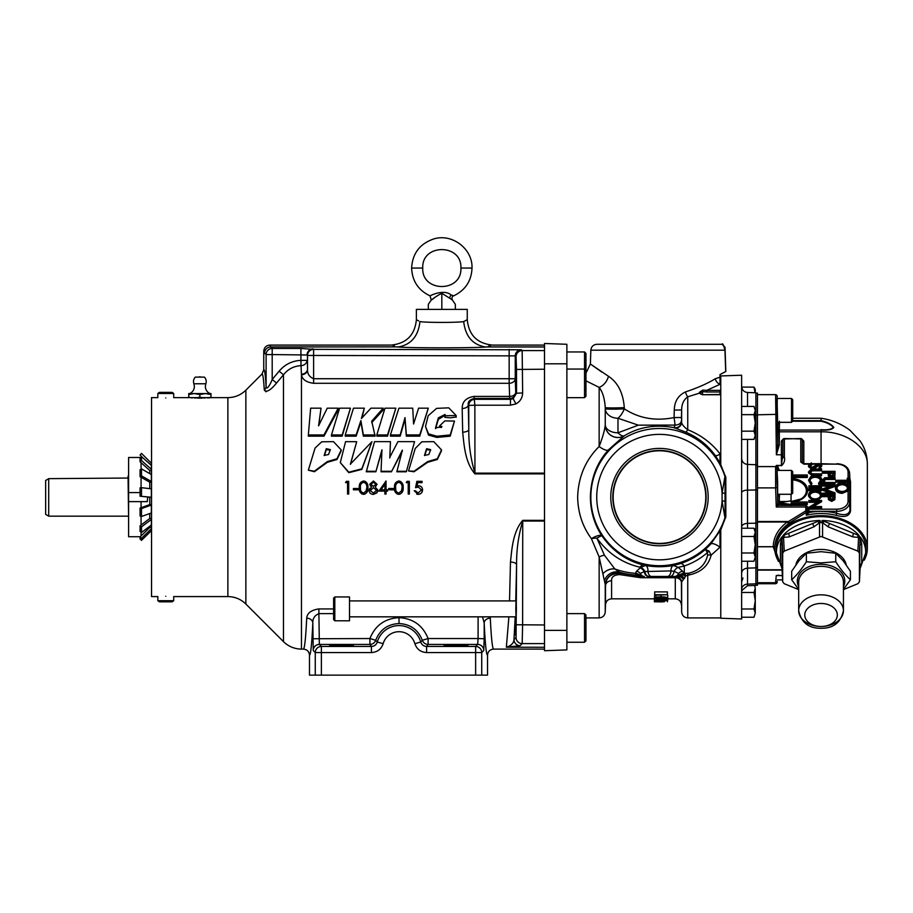 <?xml version="1.0" encoding="UTF-8"?>
<svg xmlns="http://www.w3.org/2000/svg" width="913" height="913" viewBox="0 0 913 913"><rect width="100%" height="100%" fill="white"/><g stroke="black" fill="none" stroke-linecap="round" stroke-linejoin="round"><path stroke-width="1.37" d="M544.502 473.87L474.943 473.87C465.116 462.423 464.101 445.555 462.686 432.146L462.183 408.499C462.138 401.731 466.087 397.703 474.03 396.425L509.625 396.425L509.157 383.289L313.604 383.289C306.323 382.319 302.271 379.5 301.461 374.832L301.028 365.645C293.849 366.067 287.994 369.114 283.475 374.809L276.525 383.038C270.499 390.376 266.425 392.727 264.314 390.079C263.583 378.678 262.796 373.349 261.963 374.079L263.754 369.754C264.587 369.092 265.375 374.638 266.105 386.393A6.106 5.307 -3.5 0 1 264.314 390.079L263.811 383.175M265.66 391.677L266.368 391.62M508.895 616.834L506.361 647.191C511.154 645.742 513.699 643.209 513.985 639.591A6.106 6.094 45 0 0 520.09 645.696L506.361 647.191L544.502 647.26M509.522 600.914L510.481 562.054C511.862 548.781 512.946 531.697 522.738 520.342L544.502 520.342M487.531 655.203C486.298 654.826 485.18 644.099 484.198 623.008A6.106 4.862 -2.6 0 1 490.292 618.147L490.098 616.834L490.292 618.147C491.285 638.461 492.404 648.778 493.636 649.097C489.927 649.463 487.884 651.494 487.531 655.203L487.531 675.141L309.484 675.141L309.484 655.203C309.119 651.494 307.088 649.463 303.378 649.097C304.611 648.778 305.718 638.461 306.711 618.147C307.133 613.125 311.207 610.044 318.899 608.925L333.622 608.925M389.828 458.006L390.444 441.652L374.524 441.652L366.296 471.781L375.848 471.781L381.954 450.748M375.848 471.781L381.954 449.812L381.041 471.781L391.426 471.781L402.382 450.12L396.858 471.781L406.331 471.781L414.548 441.641L397.931 441.641L389.828 457.219L390.444 441.652M391.426 471.781L402.382 451.045M390.41 434.953L390.41 436.174L400.168 436.174L405.007 419.181L406.342 436.163L419.74 436.163L428.3 408.168L418.588 408.168L413.578 424.009L412.744 408.168L398.901 408.168L390.41 434.953L400.168 434.953L405.007 417.618L406.342 434.942L419.74 434.942L428.3 408.168M376.818 434.953L376.818 436.174L387.523 436.174L395.82 408.168L384.978 408.168L376.818 434.953L387.523 434.953L395.82 408.168M331.465 434.953L331.465 436.174L342.158 436.174L350.455 408.168L339.613 408.168L331.465 434.953L342.158 434.953L350.455 408.168M345.262 434.953L345.262 436.174L356.138 436.174L360.886 422.091L363.363 436.174L375.106 436.174L371.728 421.19L383.186 408.168L370.975 408.168L361.377 418.519L364.321 408.168L353.479 408.168L345.262 434.953L356.138 434.953L360.886 420.585L363.363 434.953L375.106 434.953M362.016 417.812L364.321 408.168M371.728 422.685L383.186 409.914L383.186 408.168M308.332 434.953L308.332 436.174L323.967 436.174L338.187 409.914L338.187 408.168L327.253 408.168L318.557 425.869L321.034 408.168L310.66 408.168L308.332 434.953L323.967 434.953L338.187 408.168M318.831 425.298L321.034 408.168M308.332 470.172L314.38 471.724L327.356 462.298L337.011 459.501L341.2 450.805L341.2 449.881L333.473 441.652L321.707 441.801L315.076 448.066L308.332 470.172L314.38 471.211L327.356 461.59L337.011 458.748L341.2 449.881M367.779 485.476L367.871 489.174M364.938 494.116L361.925 494.013M359.642 491L359.425 485.488M363.545 481.003C360.327 481.87 358.912 484.095 359.3 487.69C358.923 491.285 360.338 493.511 363.545 494.378C366.798 493.545 368.259 491.308 367.939 487.69C368.259 484.084 366.798 481.847 363.545 481.003L364.664 481.162M365.656 481.63L367.54 484.369M402.998 485.476L403.09 489.174M400.156 494.116L397.144 494.013M394.861 491L394.644 485.488M398.764 481.003C395.546 481.87 394.131 484.095 394.519 487.69C394.142 491.285 395.557 493.511 398.764 494.378C402.017 493.545 403.478 491.308 403.158 487.69C403.478 484.084 402.017 481.847 398.764 481.003L399.883 481.162M400.875 481.63L402.759 484.369M417.743 482.635L417.058 485.978L417.743 482.635L422.068 482.635L422.068 481.334L416.853 481.334L415.552 487.69L418.348 487.04L421.418 489.847L418.188 493.066L415.381 490.783L414.24 490.783L418.12 494.378L416.693 494.127M418.12 494.378C420.882 494.173 422.354 492.678 422.559 489.893L421.783 492.518M406.251 482.635L407.004 481.334L406.251 482.635L408.214 482.635L408.214 494.047L409.355 494.047L409.355 481.334L407.004 481.334M377.537 489.242L377.48 491.753M377.137 492.438L373.383 494.378L376.761 492.974L377.72 490.349L375.266 486.96L377.069 484.301L373.463 481.003L369.731 484.267L371.591 486.96L370.267 485.876M371.591 486.96L369.08 490.452L369.799 488.329M425.504 426.497L428.539 435.124L436.859 437.43L450.2 436.174L454.48 421.076L444.802 420.916L439.552 425.949L441.926 426.462L435.501 428.014L438.343 417.846L445.076 414.456L444.893 415.757L456.158 415.529L448.728 407.837L436.597 408.362L428.197 415.757L425.504 426.497L428.539 433.88L436.859 436.231L450.2 434.953L454.48 421.076M439.552 425.949L439.552 427.352L441.572 427.432M435.592 428.654L438.343 419.398L444.939 415.415M444.893 415.757L444.893 417.367L450.52 417.8L456.158 417.001M408.533 470.971L414.046 471.77L427.661 462.298L437.316 459.501L441.493 450.805L441.493 449.881L433.766 441.652L421.829 441.801L415.232 448.488L408.533 470.971L414.046 471.256L427.661 461.59L437.316 458.748L441.493 449.881M340.298 462.583L348.8 472.683L361.845 469.396L371.933 441.709L350.432 464.066L356.698 441.698L345.571 441.652L340.298 462.583L348.789 472.192L361.833 468.848L371.933 441.709M350.444 464.386L356.698 441.698M544.502 630.381L544.502 650.707L566.882 649.919L566.882 344.281L544.502 343.493L544.502 630.381L566.882 630.381M544.502 521.061L522.738 521.061L522.613 624.971L522.168 643.608L520.09 645.696M276.525 383.038L272.2 379.466C270.978 383.015 266.596 391.346 266.105 386.393L266.105 354.575A6.106 6.094 135 0 1 272.2 348.469L270.67 346.951C266.961 347.317 264.93 349.348 264.565 353.034L263.754 351.208C264.108 347.499 266.139 345.468 269.86 345.103L270.647 346.951L398.764 346.883C388.436 344.555 388.436 344.555 398.764 346.883C411.227 344.532 418.291 336.098 419.946 321.581C425.96 322.688 457.675 322.688 463.701 321.581L467.022 319.801M392.978 345.593L394.473 345.947M544.502 346.951L486.412 346.951C475.411 348.115 408.237 348.115 397.223 346.951M488.375 346.118L490.566 345.616M463.701 321.581C465.356 336.098 472.409 344.532 484.871 346.883C495.2 344.555 495.2 344.555 484.871 346.883L486.412 346.951M313.125 348.892A6.106 6.094 135 0 0 307.019 354.986L272.2 354.575L272.2 348.469L300.925 348.469L313.604 349.359L521.357 349.77L522.168 350.592L522.647 392.989L516.541 393.195L516.507 369.445L516.062 356.686L515.252 355.876L313.604 355.465L313.604 378.724L515.252 378.724L515.731 392.385A6.106 6.094 -45 0 1 509.625 398.49L474.03 398.49C469.624 399.689 467.707 401.834 468.278 404.938L468.791 429.532C468.631 444.403 470.674 458.931 474.943 473.139L544.502 473.139M513.186 398.673L516.541 393.195L515.731 392.385A6.106 4.04 178.2 0 1 509.625 396.425L509.625 398.49L510.458 399.312L513.186 398.673L515.902 403.911L510.458 405.201L510.458 399.312L474.863 399.312A6.106 6.094 -45 0 0 468.757 405.418L468.278 404.938A6.106 3.561 178.6 0 1 462.183 408.499M462.686 432.146A6.106 2.613 179.1 0 0 468.791 429.532L468.757 405.418L474.863 405.201L474.943 473.87M474.03 396.425L474.863 405.201L510.458 405.201M509.157 349.359L509.157 383.289A6.106 4.565 177.7 0 0 515.252 378.724L515.252 355.876A6.106 6.094 135 0 1 521.357 349.77M173.71 600.72L157.835 600.72L159.421 601.827L172.123 601.827L173.71 600.72L173.71 596.577L227.873 596.577L227.873 397.623C234.858 397.52 240.849 395.044 245.859 390.171L245.859 604.029L283.475 641.645C288.485 646.507 294.488 648.995 301.461 649.097L301.461 374.832A6.106 4.896 171.5 0 0 307.533 369.913C307.476 374.079 309.496 377.012 313.604 378.724L313.604 383.289M522.738 520.342L522.738 521.061C518.481 535.269 516.427 549.809 516.587 564.668A6.106 2.613 0.9 0 0 510.481 562.054M515.194 616.834L513.985 639.591L516.062 637.514L516.587 564.668L515.754 600.914M345.605 482.635L347.556 482.635L347.556 494.047L348.698 494.047L348.698 481.334L346.347 481.334L345.605 482.635M353.422 489.813L358.318 489.813L358.318 488.501L353.422 488.501L353.422 489.813M388.641 489.813L393.537 489.813L393.537 488.501L388.641 488.501L388.641 489.813M318.899 608.925L318.899 613.639C314.608 615.476 312.577 618.603 312.817 623.008A6.106 4.862 2.6 0 0 306.711 618.147M475.639 675.141L475.639 646.45A6.106 6.094 45 0 1 481.733 652.555L426.611 652.555L426.611 646.45L475.639 646.45L477.67 644.43L478.081 638.541L484.175 638.746L484.198 623.008L482.521 616.834M422.559 489.893C422.422 487.359 421.087 485.967 418.553 485.739L417.058 485.978M378.861 491.114L384.898 491.114L384.898 494.047L386.039 494.047L386.039 491.114L387.5 491.114L387.5 489.813L386.039 489.813L386.039 481.003L378.861 491.114M369.08 490.452C369.377 492.986 370.815 494.287 373.383 494.378M516.062 637.514A6.106 6.094 45 0 0 522.168 643.608L544.502 643.608M467 319.812L465.219 320.794M544.502 345.103L492.689 345.103C477.248 343.596 468.768 335.117 467.262 319.664L467.262 309.393L416.385 309.393L416.385 319.664L418.656 320.92M301.416 374.193A6.106 4.93 177.3 0 0 307.498 369.251L307.498 355.465L313.604 355.465L313.604 349.359A6.106 6.094 135 0 0 307.498 355.465L307.533 369.913M544.502 350.592L522.168 350.592A6.106 6.094 135 0 0 516.062 356.686M515.891 383.357C516.073 392.784 516.267 392.784 516.45 383.357C516.267 373.942 516.073 373.942 515.891 383.357C516.073 392.784 516.267 392.784 516.45 383.357C516.267 373.942 516.073 373.942 515.891 383.357M516.039 390.365L516.176 391.3M516.176 375.426L516.279 376.03M516.279 390.696L516.016 376.396M283.475 641.645L283.475 374.809L279.161 371.157C284.902 364.401 292.16 360.806 300.925 360.361L301.028 365.645A6.106 5.284 176.6 0 0 307.019 360.361L300.925 360.361L300.925 348.469M515.811 608.868C515.993 618.318 516.187 618.318 516.37 608.868C516.187 599.419 515.993 599.419 515.811 608.868M515.297 627.939C515.48 637.365 515.662 637.365 515.845 627.939C515.662 618.523 515.48 618.523 515.297 627.939C515.48 637.365 515.662 637.365 515.845 627.939C515.662 618.523 515.48 618.523 515.297 627.939M360.441 487.69C360.087 484.86 361.137 483.068 363.591 482.304C366.022 483.091 367.083 484.883 366.798 487.69L366.318 490.886L363.591 493.066C361.137 492.301 360.087 490.509 360.441 487.69L360.521 489.425M395.66 487.69C395.306 484.86 396.356 483.068 398.798 482.304C401.241 483.091 402.302 484.883 402.017 487.69L401.537 490.886L398.798 493.066C396.356 492.301 395.306 490.509 395.66 487.69L395.74 489.425M399.015 623.545C387.671 624.138 379.899 629.719 375.7 640.287L377.286 642.022A22.585 22.585 0 0 1 420.745 642.022L422.331 640.287C418.131 629.719 410.359 624.15 399.015 623.545L399.015 617.656C413.121 618.466 422.822 625.428 428.106 638.541L478.081 638.541L478.104 616.834M384.898 489.813L381.098 489.813L384.898 484.289L384.898 489.813M373.394 482.304L375.928 484.255L373.44 486.389L370.872 484.289L373.394 482.304M373.463 487.69L376.578 490.372L373.394 493.066L370.221 490.486L373.463 487.69M263.754 351.208L263.754 369.754M165.778 397.942C155.518 397.6 155.518 397.6 165.778 397.942C176.026 397.6 176.026 397.6 165.778 397.942M173.71 393.48L172.123 392.373L159.421 392.373L157.835 393.48L173.71 393.48L173.71 397.623L227.873 397.623M192.187 397.977L188.729 397.144L192.187 397.977M208.803 397.897L209.602 397.828M197.585 398.136L202.127 398.136M157.835 393.48L157.835 397.623L151.535 397.623L151.535 596.577L157.835 596.577L157.835 600.72M140.066 457.881L140.066 461.807L141.504 460.529L151.364 469.305L151.364 465.379L141.504 456.603L140.066 457.881L141.504 456.603L142.633 457.607L140.066 455.028L141.504 453.373L151.364 463.233A1.529 1.529 0 0 1 151.535 463.439M141.07 462.697L141.07 469.156M141.07 477.248L141.07 487.713M140.066 476.677L141.504 475.856L151.364 481.482L151.364 474.532L141.504 468.905L140.066 469.727L140.066 476.677L149.766 482.224L149.766 488.66M140.066 461.807L149.766 470.457L149.766 473.63M141.504 487.668L140.066 487.839L140.066 496.216L151.364 497.243L151.364 488.854L141.504 487.668L141.504 496.044M151.535 497.402L140.066 496.216M141.504 468.905L141.504 475.856M141.504 456.603L141.504 460.529M140.066 455.028L141.504 453.578M150.702 464.797L151.535 464.797M149.766 470.457L151.535 470.457M149.766 482.224L151.535 482.224M149.766 497.402L149.766 504.604L151.535 504.604M140.066 508.073L140.066 515.971L141.504 516.484L151.364 512.969L151.364 505.072L141.504 508.587L140.066 508.073L149.766 504.604M141.504 508.587L141.504 516.484M149.766 513.528L149.766 518.481L151.535 518.481M140.066 525.797L140.066 531.389L141.504 532.473L151.364 525.055L151.364 519.451L141.504 526.869L140.066 525.797L149.766 518.481M141.504 526.869L141.504 532.473M149.766 526.253L149.766 527.463L151.535 527.463M140.066 536.935L140.066 538.967L141.504 540.37L151.364 530.738L151.364 528.718L141.504 538.339L140.066 536.935L149.766 527.463M141.504 538.339L141.504 540.37L140.066 538.967M151.364 530.738L141.504 540.37M140.534 457.481L128.607 457.481L128.607 536.73L140.294 536.73M128.607 501.625L141.07 501.625L141.07 507.719M141.07 516.324L141.07 525.043M141.07 532.142L141.07 535.965M141.07 501.625L147.324 501.625L147.689 497.106M128.607 492.575L140.066 492.575M365.919 491.719L366.798 487.69M401.138 491.719L401.903 489.357M315.27 675.141L315.27 652.555A6.106 6.094 -45 0 1 321.376 646.45L371.42 646.45C374.353 646.29 376.316 644.806 377.286 642.022L383.152 643.688C381.212 649.257 377.297 652.213 371.42 652.555L371.42 646.45L369.925 644.43A6.106 6.094 144.4 0 0 375.7 640.287L369.925 638.541C375.209 625.428 384.898 618.466 399.015 617.656M333.622 613.639L318.899 613.639L319.345 644.43A6.106 6.094 135 0 0 313.239 650.524L312.817 623.008C311.824 644.099 310.717 654.826 309.484 655.203M426.611 652.555C420.722 652.202 416.807 649.246 414.879 643.688L420.745 642.022C421.703 644.806 423.666 646.278 426.611 646.45L428.106 644.43L428.106 638.541L422.331 640.287A6.106 6.094 -144.4 0 0 428.106 644.43L477.67 644.43A6.106 6.094 45 0 1 483.764 650.524L481.733 652.555L481.733 675.141M370.872 484.289L373.44 486.389M348.88 645.217L352.064 645.354M463.348 645.217L466.52 645.354M341.53 645.126L329.604 645.548L353.457 645.548L329.604 645.548L353.457 645.548L341.53 645.126M455.986 645.137L444.06 645.548L455.986 645.97L467.913 645.548L444.06 645.548L455.986 645.97L467.913 645.548L455.986 645.137M165.778 596.257C155.518 596.6 155.518 596.6 165.778 596.257C176.026 596.6 176.026 596.6 165.778 596.257M584.537 351.95L585.963 353.388L585.963 396.242L584.537 397.669L584.537 351.95L566.882 351.95M715.267 455.473A6.106 1.803 143.9 0 0 720.003 454.103L720.003 462.834L715.267 455.473C707.552 444.928 697.623 437.122 685.48 432.032L674.102 427.649C655.557 424.214 638.963 426.93 624.309 435.798L608.469 449.847C596.851 462.72 590.825 478.48 590.369 497.106C590.585 511.588 594.443 524.507 601.929 535.874C612.452 550.904 626.181 560.605 643.117 564.953L645.468 565.512C654.781 567.121 664.116 567.121 673.474 565.512L680.482 563.583C689.452 560.639 697.749 555.926 705.384 549.443L710.782 544.011A12.714 4.097 -138.2 0 1 720.003 547.195L711.136 555.161C708.454 565.683 701.207 572.257 689.383 574.882L685.743 575.92L681.395 582.391A6.106 4.839 0 0 0 675.289 577.724L640.766 577.724L619.687 574.608C613.958 574.893 611.265 576.959 611.596 580.805A6.106 5.022 0 0 0 605.502 585.655L599.145 556.953L591.384 538.613C582.54 526.607 577.963 512.775 577.655 497.106C578.283 476.974 585.438 460.118 599.145 446.525C602.591 437.589 604.634 430.445 605.239 425.127L605.273 425.059A12.714 8.034 180 0 0 617.987 432.808L638.335 425.161L675.084 425.081L674.102 417.572L674.273 410.051C674.502 401.378 678.245 395.34 685.48 391.928C697.715 387.842 707.643 383.449 715.267 378.747L720.003 377.183L720.003 374.581L725.698 371.614L724.945 350.181C723.564 344.817 722.617 342.854 722.08 344.292L596.737 344.292L722.08 344.292L725.025 347.237L725.824 371.465L720.003 374.581M638.335 425.161L617.987 418.245L617.987 432.808A12.714 4.885 59.3 0 0 624.309 435.798A12.714 12.691 25.1 0 1 605.273 425.059L605.239 407.506C604.634 398.445 602.591 391.734 599.145 387.374L585.963 380.835M584.537 613.639L585.963 615.065L585.963 640.823L584.537 642.25L584.537 613.639L566.882 613.639M601.929 372.139L590.369 364.013L608.469 376.27A12.714 8.925 -63 0 1 599.145 387.374L599.145 446.525A12.714 4.109 42.1 0 0 608.469 449.847M725.082 350.181L590.848 350.181L590.369 364.013L585.963 373.2M608.469 376.27C617.93 382.57 623.202 393.012 624.287 407.609L624.309 408.83C638.963 418.405 655.557 421.315 674.102 417.572L681.463 417.515L681.646 422.126C681.623 424.089 683.666 426.633 687.751 429.772C700.728 434.885 711.478 442.896 720.003 453.807L720.003 454.103M725.013 347.271L725.824 371.465M720.003 391.985L706.742 391.985L706.742 390.353L720.003 390.353L720.003 394.724L702.405 394.724L699.312 393.195L699.438 392.27L702.793 390.091L706.742 390.353L720.003 384.305L720.003 377.183M700.819 394.074A1.575 1.347 -15.8 0 0 699.312 393.195L687.751 396.79C683.666 399.803 681.634 404.208 681.646 409.994L681.463 417.515M706.742 391.985L702.405 391.597L700.864 392.476L700.83 393.743A1.575 1.244 -0 0 0 699.404 392.499M720.003 542.151L720.003 531.229L720.882 529.529L710.782 544.011M720.003 462.834L725.824 477.351L725.082 477.465L725.025 493.18L725.082 516.747L725.824 516.849L720.882 529.529M720.003 547.195L720.003 531.229M725.698 517.739L724.945 517.637L722.08 501.02L722.08 493.18L724.945 476.563L725.698 476.46M682.582 571.184A6.106 4.999 -39.9 0 0 678.621 573.455L679.272 575.327A6.106 5.695 -1.5 0 1 683.769 573.467L688.733 573.204C699.21 570.636 705.509 564.599 707.632 555.115L707.358 552.639C700.385 558.71 692.705 563.161 684.305 565.992L678.165 567.361L682.582 571.184L684.305 573.855A5.957 2.842 -100.6 0 1 686.005 575.772M683.791 573.935A5.957 3.161 -101.8 0 1 685.743 575.92L683.244 575.122L679.854 575.51L678.804 576.457A6.106 5.079 -90 0 1 683.278 579.675M687.306 573.41A5.957 0.582 -96.7 0 1 687.751 575.11L687.751 617.918C684.134 617.587 682.102 615.624 681.646 612.03L681.646 582.403A6.106 6.106 90 0 0 675.54 576.457L648.356 576.457A6.106 4.188 90 0 1 644.247 571.561L671.009 570.922L674.079 571.287L678.621 573.455A6.106 4.611 -90 0 1 674.65 576.457L648.96 576.457A6.106 4.143 -90 0 1 644.863 571.287A6.106 3.926 -130 0 0 640.778 567.361L640.139 567.247C622.335 563.116 607.921 553.415 596.897 538.134L604.395 555.161L614.848 568.959L621.217 573.353L637.628 575.829L635.448 573.318L636.544 571.184L640.778 567.361L645.468 565.512A6.106 3.595 -79.9 0 1 647.922 570.922A6.106 3.698 -90 0 0 651.597 576.457M680.482 563.583A12.714 4.417 -108.3 0 1 684.305 565.992L684.305 573.467A37.707 37.707 0 0 0 688.733 573.204A5.957 0.856 -100 0 1 689.383 574.882M709.104 551.098L705.384 549.443L707.358 552.639A5.957 4.291 135 0 1 709.104 551.098L711.136 555.161A5.957 2.807 13 0 0 707.632 555.115M667.335 576.457A6.106 3.698 -90 0 0 671.009 570.922A6.106 3.595 -100.1 0 1 673.474 565.512L678.165 567.361A6.106 3.926 -50 0 0 674.079 571.287A6.106 4.143 -90 0 1 669.982 576.457M643.117 564.953A12.714 3.846 -75.8 0 0 640.139 567.247L640.139 567.84A6.106 4.063 -131.1 0 1 644.247 571.561L640.31 573.455A6.106 4.691 90 0 0 644.35 576.457M601.929 535.874A12.714 1.164 -33.8 0 0 596.897 538.134A12.714 4.303 -10.7 0 0 591.384 538.613A12.714 3.72 -33.4 0 1 601.929 535.874M604.577 580.36A12.714 12.04 -68.1 0 1 619.413 572.246A75.014 75.014 0 0 0 636.555 575.087A6.106 6.094 129.4 0 1 639.499 576L640.31 573.455A6.106 5.067 -139.3 0 0 636.544 571.184M640.766 577.724L640.766 576.457L639.659 576.251L637.434 577.13L637.628 575.829A6.106 6.083 116.3 0 1 639.659 576.251L639.499 576A3.047 3.047 90 0 0 641.109 576.457M635.905 574.528A6.106 5.855 138.6 0 1 639.408 575.772A3.047 3.047 90 0 0 641.337 576.457M602.911 573.672A12.714 10.066 -39.7 0 1 614.848 568.959A73.314 73.314 0 0 0 635.448 573.318A6.106 5.695 -176.5 0 1 639.671 575.27A3.047 2.887 90 0 0 641.965 576.457M683.244 575.122A5.957 1.141 -86.4 0 1 683.711 573.935L679.854 575.51A3.047 2.671 -90 0 1 677.914 576.457L678.256 576.457A3.047 2.979 -90 0 0 679.329 576.251A6.106 4.576 63.8 0 1 684.624 578.386M677.024 576.457A3.047 2.887 -90 0 0 679.272 575.327L679.443 575.521A3.047 2.956 -90 0 1 677.298 576.457L674.65 576.457M678.804 576.457L677.914 576.457M624.287 407.609A12.714 0.696 -1.5 0 1 605.239 407.506L605.239 425.127A12.714 12.691 25.2 0 0 624.287 435.866M604.395 555.161A12.714 5.512 -32.6 0 0 599.145 556.953L599.145 617.918L585.963 617.918M621.148 573.193A12.714 12.702 -27.1 0 0 605.239 585.153L605.239 612.03C604.783 615.624 602.751 617.587 599.145 617.918M611.596 580.805L611.596 598.837C607.99 599.168 605.958 601.142 605.502 604.737L605.502 585.655C606.027 577.084 611.265 572.987 621.217 573.353A6.106 1.792 105.1 0 0 619.687 574.608M681.463 421.829A6.106 6.094 149.1 0 1 674.102 427.649L675.084 425.081C678.827 424.91 680.938 423.495 681.395 420.847M617.987 418.245A12.714 5.992 115.8 0 0 624.309 408.83A12.714 0.696 178.5 0 1 605.273 408.739A12.714 9.86 180 0 0 617.987 418.245M654.689 591.886L667.403 591.886L667.403 594.728L654.689 594.728L654.689 591.886M667.403 601.462L667.734 600.343L663.808 601.016L654.359 600.332L654.689 594.797M708.168 497.106A48.709 48.709 0 0 0 659.471 448.397A48.709 48.709 0 0 0 610.763 497.106A48.709 48.709 0 0 0 659.471 545.803A48.709 48.709 0 0 0 708.168 497.106M612.817 497.106A46.643 46.643 0 0 0 659.471 543.749A46.643 46.643 0 0 0 706.114 497.106A46.643 46.643 0 0 0 659.471 450.451A46.643 46.643 0 0 0 612.817 497.106M705.772 497.106A46.312 46.312 0 0 1 659.471 543.406A46.312 46.312 0 0 1 613.159 497.106A46.312 46.312 0 0 1 659.471 450.794A46.312 46.312 0 0 1 705.772 497.106M685.48 432.032A6.106 1.506 112.3 0 0 687.751 429.772L687.751 396.79A6.106 2.248 -105.4 0 1 685.48 391.928M674.273 427.957A6.106 6.094 148.2 0 0 681.646 422.126L681.646 409.994L674.273 410.051M715.267 378.747A6.106 4.713 -117.6 0 0 720.003 384.19L720.003 384.305M725.824 477.351L725.824 516.849M725.025 493.18L722.08 493.18A62.735 62.735 0 0 0 657.508 434.405A62.735 62.735 0 0 0 596.737 497.106A62.735 62.735 0 0 0 657.508 559.806A62.735 62.735 0 0 0 722.08 501.02L725.025 501.02M661.891 601.895L654.359 601.793L654.359 598.734M654.359 601.793L663.158 601.781L663.158 601.005M663.158 601.701L664.47 601.701L664.47 601.005M660.909 601.895L664.47 601.701M667.403 601.781L667.403 600.663M663.158 601.621L661.857 601.621L661.857 600.937M661.857 601.142L663.158 601.142M654.359 600.332L666.33 599.693L666.33 598.917M666.33 599.693L667.734 600.343L667.734 595.219M660.316 600.001L660.316 599.225M666.422 600.343L663.717 599.727L661.046 600.332L666.422 600.343M659.734 600.332L655.66 600.343L659.734 600.332M657.645 599.864L657.645 600.754M663.842 599.727L663.842 600.857M661.046 596.874C664.71 596.805 666.935 597.239 667.734 598.163C666.912 598.985 664.687 599.339 661.046 599.225C657.394 599.339 655.169 598.985 654.359 598.163C655.146 597.239 657.383 596.805 661.046 596.874L661.046 595.15M664.242 597.364L655.66 598.152L661.046 598.962L666.422 598.152L664.242 597.364M654.689 594.728L654.689 595.584L655.99 595.847L655.99 595.15L667.403 594.728M720.003 394.484L702.405 394.724L702.793 390.091M700.83 393.48A1.575 1.21 180 0 0 699.438 392.27M720.768 464.443L720.768 375.951L741.63 375.22L741.63 618.98L720.768 618.249L720.768 529.768M754.332 528.844L755.896 528.798L755.896 392.784L747.519 392.487L747.519 406.411M741.801 590.517L741.63 591.989L741.801 590.517L747.519 585.724L755.896 585.416L755.896 528.798M755.256 392.761L755.256 389.326L753.978 387.112L755.074 392.75M741.664 387.112L753.978 387.112M753.978 592.48L755.256 600.731L753.978 608.982L755.256 613.102L755.256 588.349L753.978 592.48L741.63 592.48M741.63 608.982L753.978 608.982M753.978 617.234L755.256 613.102L753.978 617.234L741.63 617.234M754.606 585.461L755.256 588.349L754.697 585.461M755.896 523.001L757.47 523.001M755.896 567.601L757.47 567.601M755.896 393.115L757.47 393.115L757.47 521.517L788.467 521.517L805.802 510.892L805.802 507.023L776.267 507.023L777.693 503.428L777.979 494.275M755.896 583.544L757.47 583.544L757.47 546.704L773.243 546.704C773.482 537.118 778.15 528.901 787.268 522.019L788.467 521.517L789.505 522.841L788.341 523.822C779.519 530.487 775 538.465 774.772 547.743L774.772 548.359A46.289 32.731 180 0 0 777.876 560.16M788.341 523.822A1.529 0.73 -126.2 0 0 787.268 522.019L757.47 522.019L757.47 546.704M757.47 583.738L775.468 583.738L776.267 575.544L782.373 575.647M757.47 487.896L775.616 487.896L775.582 467.205M864.234 560.16A46.289 32.731 180 0 0 867.35 548.359L867.35 464.546C867.35 455.884 864.919 447.975 860.057 440.853L849.992 430.32C841.284 423.792 831.64 419.763 821.061 418.257L821.061 420.631C827.281 422.057 831.526 424.328 833.786 427.467C832.12 429.589 827.874 430.457 821.061 430.069L779.325 430.069L779.325 445.167L776.381 454.765L775.616 395.649M776.495 454.8L781.323 454.8L782.852 453.795L781.425 465.447L781.323 441.127A1.529 1.084 180 0 0 782.852 440.089L782.852 453.795M776.21 466.771L776.267 465.447L777.42 465.767L779.211 470.024A1.529 1.084 0 0 1 777.693 468.974L776.267 465.447L781.425 465.447L777.42 465.767A1.529 0.787 -53.1 0 1 776.837 465.995M777.693 470.435L777.693 468.974C777.545 470.937 777.351 470.823 777.111 468.631L777.693 503.428A1.529 1.084 -0 0 0 779.211 504.467L776.267 507.023L775.616 487.896L777.146 487.325M867.35 548.359A46.289 32.731 180 0 0 821.061 515.628A46.289 32.731 180 0 0 774.772 548.359M867.35 464.546C867.989 447.062 845.792 431.358 821.061 431.815L821.061 463.701M849.855 478.241L850.539 481.756L850.539 510.892C849.547 516.199 844.81 517.705 836.319 515.4C826.333 512.923 816.313 512.889 806.282 515.274L807.32 508.861L805.802 507.023L805.802 505.414L808.85 507.776A1.529 1.084 0 0 0 807.32 508.861M807.32 511.508A1.529 1.039 -0 0 0 808.85 512.547L806.282 515.274L806.282 512.455L789.505 522.841M776.381 454.765L777.796 444.129L777.979 422.331M779.325 445.167A1.529 1.084 0 0 1 777.796 444.129L777.111 414.342L757.47 414.81M806.282 512.455L805.802 510.892L807.32 511.428A1.529 1.084 0 0 1 806.282 512.455M790.087 505.414L791.046 505.562L791.046 504.478L807.32 504.478L807.32 503.394L791.046 503.394L791.046 504.478L779.211 502.675L779.211 503.759L790.087 505.414L778.96 505.414A1.529 1.004 29.5 0 1 777.568 504.147M777.693 575.293L778.96 575.19M777.054 410.416L777.054 398.49L777.648 422.331L777.054 410.416M779.485 421.235L779.348 429.681A1.529 1.518 16.5 0 1 777.83 428.197M791.503 398.49L792.701 399.677L792.701 421.144L791.503 422.331L791.503 398.49L777.054 398.49M777.054 482.349L777.648 494.275L777.648 482.349L777.054 470.435L777.054 482.349M779.497 494.275L779.257 501.522A1.529 1.518 167.9 0 1 777.762 500.324L777.762 500.324A1.529 1.518 167.9 0 1 777.728 500.05M791.503 470.435L792.701 471.622L792.701 493.088L791.503 494.275L791.503 470.435L777.054 470.435M835.053 473.094L835.053 471.336L822.328 471.336L822.328 472.147L828.205 472.147L828.411 475.08L831.64 476.871L834.859 475.148L835.053 473.094L834.859 476.221L833.546 477.567M829.723 477.567L828.411 476.152L828.205 473.858M828.205 473.219L822.328 473.219L822.328 472.147M821.563 469.716L821.563 468.905L811.201 469.065L808.519 471.873C809.021 473.915 810.801 474.851 813.882 474.669L821.563 474.669L821.563 473.87L811.977 473.779L809.831 471.838L812.25 469.75L821.563 469.716L821.563 470.788L812.25 470.834L809.831 472.911M821.563 474.669L821.563 475.753L817.957 475.753M812.616 475.719L808.519 472.957L808.519 471.873M821.894 480.215C821.609 477.271 819.406 475.662 815.286 475.376L810.744 476.518L808.519 480.227L811.189 484.141L811.942 483.434L809.831 480.215C810.014 477.784 811.805 476.438 815.195 476.187C818.55 476.426 820.353 477.75 820.593 480.158L818.47 483.434L819.235 484.141L821.894 480.215L821.015 483.799M820.262 484.552L819.235 485.214L818.47 483.434M820.593 481.242C820.353 478.834 818.55 477.51 815.195 477.259C811.805 477.51 810.014 478.857 809.831 481.299M811.942 483.434L811.189 485.214L808.519 480.227M820.262 485.762L808.85 485.762L808.85 486.572L820.262 486.572L820.262 488.535L821.563 488.535L821.563 483.799L820.262 483.799L820.262 484.883M820.262 487.645L808.85 487.645L808.85 486.572M821.563 488.535L808.85 488.775L808.85 489.585L821.563 489.585L821.563 490.658L817.843 490.658M812.502 490.658L808.85 490.658L808.85 489.585M821.894 494.949C821.483 492.084 819.235 490.521 815.149 490.281C811.086 490.555 808.872 492.141 808.519 495.029C808.895 497.905 811.132 499.479 815.218 499.731C819.338 499.468 821.563 497.882 821.894 494.949L821.894 496.033L817.922 500.438M812.513 500.438L808.519 496.101L808.519 495.029M835.053 496.535L834.859 499.662L831.64 501.385L828.411 499.594L828.205 496.227L828.411 498.509L831.64 500.313L834.859 498.589L835.053 494.778L822.328 494.778L822.328 496.661L828.205 496.661M829.095 486.561L822.328 485.933L822.328 484.849L831.503 485.716L822.328 488.969L831.481 492.392L822.328 493.26L822.328 494.07L835.053 492.872L824.61 489.06L835.053 485.225L822.328 484.038L822.328 484.849M835.053 485.339L835.053 486.424L826.128 489.596M835.053 492.872L835.053 493.956L826.333 494.778M829.072 492.621L822.328 490.235L822.328 489.151M835.053 478.378L835.053 477.567L824.69 477.727L822.008 480.546C822.499 482.578 824.279 483.513 827.372 483.331L835.053 483.331L835.053 482.532L825.455 482.441L823.309 480.5L825.74 478.412L835.053 478.378L835.053 479.462L825.74 479.496L823.309 481.573M835.053 483.331L835.053 484.415L827.372 484.415C824.279 484.586 822.499 483.662 822.008 481.619L822.008 480.546M782.852 440.043L782.852 439.975A1.529 1.118 2.9 0 0 782.852 440.009L782.852 457.972A1.529 1.084 0 0 1 784.381 456.934C785.146 460.437 784.164 463.382 781.425 465.767M811.965 469.282L808.519 466.714L808.519 465.63L811.965 468.209L818.984 464.283L820.593 465.607L818.961 467.365L819.737 468.084L821.894 465.698L818.927 463.473L811.988 467.399L809.831 465.63L811.942 463.656L811.303 462.902L808.519 465.63M820.593 466.68L818.984 465.368L813.723 468.905M819.463 468.905L818.961 467.365M821.894 465.698L819.737 469.168M811.942 463.656L811.942 464.74L809.831 466.714M847.218 480.284L835.806 480.284L835.806 481.083L847.218 481.083L847.218 483.045L848.531 483.045L848.531 478.321L847.218 478.321L847.218 479.405M847.218 482.167L835.806 482.167L835.806 481.083M848.074 485.294L847.218 483.045M842.174 493.362C838.088 493.111 835.863 491.536 835.486 488.649L835.486 487.565C835.863 490.452 838.088 492.027 842.174 492.278C846.305 492.016 848.531 490.429 848.85 487.496L848.074 490.897L842.174 493.362L842.174 492.278M821.563 507.354L821.563 506.555L811.554 506.555L821.563 500.438L808.85 500.438L808.85 501.248L818.835 501.248L808.85 507.354L821.563 507.354L821.563 508.438L808.85 508.438L808.85 509.192L836.833 509.192A11.241 7.955 -0 0 0 848.074 501.237L848.074 490.897M821.563 500.609L821.563 501.694L813.38 506.555M817.021 502.321L808.85 502.321L808.85 501.248M792.701 477.488L807.32 477.488L807.32 476.415L792.701 476.415M802.002 439.153L803.817 441.127A1.529 1.084 0 0 1 802.287 440.089L802.287 440.009A1.529 1.118 -2.9 0 0 802.287 439.963A1.529 1.529 0 0 0 800.758 438.525L784.381 438.97L784.381 456.934M777.796 428.973A1.529 1.141 0.2 0 0 779.325 430.069L821.061 430.069L821.061 431.815L779.325 431.815A1.529 1.084 0 0 1 777.796 430.776M834.859 475.148L834.859 476.221M831.64 476.871L831.64 477.567M828.411 475.08L828.411 476.152M812.25 469.75L812.25 470.834M819.235 484.141L819.235 485.214M815.195 476.187L815.195 477.259M811.189 484.141L811.189 485.214M821.563 489.585L821.563 488.775M815.218 499.731L815.218 500.438M834.859 498.589L834.859 499.662M831.64 500.313L831.64 501.385M828.411 498.509L828.411 499.594M822.328 495.576L828.205 495.576L828.205 497.3M822.328 494.07L822.328 494.778M825.74 478.412L825.74 479.496M792.701 474.977L807.32 474.977L807.32 476.415M800.838 499.023L791.046 501.511A15.316 10.83 -0 0 0 800.838 499.023L800.838 499.023A15.316 10.83 -0 0 0 805.711 487.565A15.316 10.83 -0 0 0 792.701 479.918M783.982 501.956L779.211 501.956L779.211 502.675L791.046 500.883L791.046 501.956L807.32 501.956L807.32 503.394M808.85 507.354L808.85 508.438M848.074 484.13A1.529 1.084 0 0 1 848.531 484.175L848.531 483.045M848.85 487.496C848.439 484.632 846.191 483.068 842.117 482.829C838.043 483.103 835.829 484.689 835.486 487.565M803.817 464.112L800.758 461.989L800.758 438.97A1.529 1.084 180 0 1 802.287 440.009L802.287 463.039A1.529 1.084 180 0 0 800.758 461.989M819.737 468.084L819.737 468.905M818.984 464.283L818.984 465.368M817.34 464.877L817.34 465.961M816.074 466.087L816.074 467.159M811.965 468.209L811.965 468.962M860.217 536.912A44.611 31.544 0 0 1 865.65 553.13L865.832 549.466A44.794 31.67 180 0 0 821.061 516.678A44.794 31.67 180 0 0 776.29 549.466L776.472 553.13A44.611 31.544 0 0 1 781.905 536.912L782.167 538.807L782.966 535.611L820 520.49L820.353 522.647L821.757 522.647L822.122 520.49L859.156 535.611L859.247 537.951L859.955 538.807L860.217 536.912L861.724 544.08L861.724 563.675L860.217 567.156M798.681 589.615L784.221 583.704L782.692 581.843L782.692 553.004L784.221 551.132L821.061 536.433L857.9 551.132L859.418 553.004L859.418 581.912L860.092 568.571L865.65 553.13M859.281 536.479L858.562 537.38L852.925 536.924L828.137 526.812L822.579 522.692L821.814 521.186M836.833 464.112L836.833 463.701C844.274 464.112 848.519 467.159 849.592 472.831A12.771 9.027 180 0 1 849.592 473.139L849.592 502.276A12.771 9.027 180 0 1 836.833 511.303L808.85 511.303A1.529 1.039 -0 0 1 808.85 509.192L808.85 512.547C818.288 510.778 827.612 511.04 836.833 513.346C844.559 515.822 848.942 514.738 849.98 510.093L849.946 480.284M836.833 509.192L836.319 515.4M807.32 512.17A1.529 0.73 0 0 0 808.747 512.901M792.701 420.642L821.061 420.631M820.981 429.681C827.463 430.149 831.56 429.384 833.284 427.398C830.91 424.499 826.79 422.445 820.924 421.235L792.598 421.235M821.061 420.642L820.924 421.235M833.74 472.147L833.74 473.79L831.629 476.061L829.472 473.721L829.506 472.147L833.74 472.147M820.593 494.994C820.319 497.368 818.527 498.681 815.218 498.932C811.874 498.692 810.071 497.38 809.831 494.994C810.082 492.632 811.862 491.331 815.161 491.091C818.482 491.32 820.296 492.621 820.593 494.994M833.74 495.576L833.74 497.22L831.629 499.502L829.472 497.151L829.506 495.576L833.74 495.576M847.549 487.542C847.287 489.916 845.495 491.228 842.174 491.479C838.83 491.24 837.038 489.927 836.787 487.542C837.05 485.18 838.819 483.879 842.117 483.639C845.438 483.867 847.253 485.168 847.549 487.542M833.74 473.79L829.506 473.219L829.483 474.121M829.506 472.147L829.506 473.219M815.161 491.091L815.161 492.164C811.862 492.415 810.082 493.716 809.831 496.067M820.593 496.067C820.296 493.705 818.482 492.404 815.161 492.164M833.74 497.22L829.506 496.661L829.483 497.551M829.506 495.576L829.506 496.661M842.117 483.639L842.117 484.712C838.819 484.963 837.05 486.264 836.787 488.615M847.549 488.615C847.253 486.252 845.438 484.951 842.117 484.712M820.308 521.186L819.532 522.692L813.974 526.812L789.197 536.924L783.548 537.38L782.829 536.479M782.076 537.403L782.03 539.252L781.38 539.138L781.905 536.912M784.221 551.132L783.548 537.38A3.047 2.191 107.5 0 0 784.256 535.611M819.532 536.718L819.532 522.692L818.185 521.768M822.579 536.718L822.579 522.692L823.937 521.768M857.9 551.132L858.562 537.38A3.047 2.191 72.5 0 1 857.855 535.611M843.441 589.615L857.9 583.704L859.418 581.843L860.035 537.403M859.418 553.004L860.092 539.252L860.731 539.138M860.092 568.628A3.047 3.047 162.2 0 1 860.731 566.836M776.472 553.13L782.019 568.571L782.692 581.912L782.03 568.628A3.047 3.047 17.8 0 0 781.38 566.836L780.387 563.675L780.387 544.08L781.38 539.138M782.692 553.004L782.03 539.252L782.03 568.628M795.896 564.816A25.438 17.986 0 0 1 821.061 549.443A25.438 17.986 0 0 1 846.225 564.816M757.47 583.544L757.47 585.256L755.896 585.256M753.978 414.662L755.256 422.913L753.978 431.164L755.256 435.296L755.256 410.53L753.978 414.662L741.63 414.662M741.63 431.164L753.978 431.164M753.978 439.415L755.256 435.296L753.978 439.415L741.63 439.415M755.256 410.53L753.978 406.411L755.256 410.53M741.63 406.411L753.978 406.411M741.63 526.949C741.984 524.849 743.947 523.651 747.519 523.366L755.896 523.195M741.63 573.17C741.984 570.203 743.947 568.525 747.519 568.126L755.896 567.886M755.256 544.787L755.896 544.776M753.978 536.479L755.256 544.73L753.978 552.981L755.256 557.113L755.256 532.359L753.978 536.479L741.63 536.479M741.63 552.981L753.978 552.981M753.978 561.244L755.256 557.113L753.978 561.244L741.63 561.244M755.256 532.359L753.978 528.228L755.256 532.359M741.63 528.228L753.978 528.228M128.06 476.107L128.607 519.177M128.06 478.035L48.697 478.652L48.697 516.165L128.06 516.165M48.697 516.165L45.65 514.407L45.65 480.478L48.697 478.652L45.65 480.478M210.983 394.553L205.425 393.56L199.856 394.553L194.298 393.56L188.729 394.553L188.729 393.56L210.983 393.56L210.983 397.144L207.525 397.977M199.856 383.768L205.813 383.768A6.357 6.357 0 0 0 204.409 377.115L195.302 377.115A6.357 6.357 0 0 0 193.898 383.768L199.856 383.768M198.749 377.115A2.579 2.579 0 0 1 200.963 377.115M210.983 397.714L210.983 397.144M204.877 398.125L199.856 397.144L194.834 398.125M199.856 394.553L199.856 397.144M188.729 394.553L188.729 397.144M349.519 620.794L349.519 596.942L334.809 596.942L334.809 620.794L349.519 620.794M334.809 620.794L333.622 619.596L333.622 598.141L334.809 596.942M441.824 309.393L441.824 304.314C424.385 304.314 424.385 304.314 441.824 304.314C459.25 304.314 459.25 304.314 441.824 304.314L441.824 293.335C435.706 296.074 426.782 303.538 434.074 298.106M450.874 294.808L453.601 295.869C465.299 290.288 471.45 281.01 472.021 268.057C472.729 248.77 451.958 233.055 433.595 239.001C419.797 243.794 412.471 253.483 411.615 268.057C412.197 281.01 418.337 290.288 430.046 295.869C432.522 294.431 444.608 289.421 450.874 294.808L449.538 298.083L441.824 293.335M453.601 295.869C451.992 296.394 451.593 297.764 452.392 300L449.538 298.083M460.894 268.057C462.081 292.662 421.566 292.662 422.742 268.057C421.566 243.451 462.081 243.451 460.894 268.057L472.021 268.057M798.681 589.444L791.685 579.744C796.581 575.338 801.477 569.347 806.373 561.757L821.061 562.899L835.749 561.757C840.633 569.347 845.529 575.338 850.425 579.744L843.441 589.444M791.685 579.744L791.685 571.264L799.035 560.662L806.373 553.278L806.373 561.757M835.749 561.757L835.749 553.278L821.061 551.669L806.373 553.278M850.425 579.744L850.425 571.264L843.087 560.662L835.749 553.278M328.554 454.503L330.346 449.63L326.283 448.694L324.172 455.427L328.554 454.503M324.457 455.576L326.283 449.653L330.323 450.132M428.859 454.503L430.651 449.641L426.588 448.705L424.477 455.427L428.859 454.503M424.75 455.576L426.588 449.664L430.628 450.143M323.967 436.174L323.967 434.953M356.138 436.174L356.138 434.953M360.886 422.091L360.886 420.585M363.363 436.174L363.363 434.953M342.158 436.174L342.158 434.953M387.523 436.174L387.523 434.953M400.168 436.174L400.168 434.953M405.007 419.181L405.007 417.618M406.342 436.163L406.342 434.942M419.74 436.163L419.74 434.942M366.296 471.279L375.848 471.279M381.041 471.279L391.426 471.279M406.331 471.781L414.548 441.641M396.858 471.279L406.331 471.279M456.158 415.643L456.158 417.252M450.2 434.953L450.2 436.174M544.502 363.819L566.882 363.819M516.507 624.754L544.502 624.971M544.502 369.229L516.507 369.445M522.647 392.989C522.441 397.897 520.193 401.537 515.902 403.911M279.161 371.157L272.2 379.466L272.2 354.575L266.105 354.575L264.565 353.034M371.42 652.555L315.27 652.555L313.239 650.524M321.376 675.141L321.376 646.45L319.345 644.43L369.925 644.43L369.925 638.541L312.828 638.746M484.175 638.746L483.764 650.524M414.879 643.688A16.491 16.491 0 0 0 383.152 643.688M681.395 604.737C680.938 601.142 678.895 599.179 675.289 598.837L675.289 576.457A6.106 6.106 90 0 1 681.395 582.391L681.646 612.03M725.082 516.747A3.047 3.047 97.9 0 1 724.945 517.637A68.623 68.623 0 0 1 590.848 497.106A68.623 68.623 0 0 1 724.945 476.563A3.047 3.047 -97.9 0 1 725.082 477.465M661.046 597.228L661.046 598.962M757.47 582.722L775.616 582.722A1.529 1.427 5.2 0 0 777.146 581.33L777.134 581.433C777.374 582.711 776.815 583.475 775.468 583.738M776.267 575.544L782.373 575.544M782.099 570.1L757.47 570.1M757.47 569.792L782.087 569.792M778.344 561.381L773.243 546.773L757.47 546.773M774.772 547.88A1.529 1.118 179.8 0 0 773.243 546.773L773.243 546.704A1.529 1.039 -179.8 0 1 774.772 547.743M777.271 398.49L777.111 414.342M777.283 398.49L777.134 396.938A1.529 1.427 174.8 0 1 777.146 397.041M783.149 439.153L781.323 441.127M803.817 441.127L803.817 463.701L809.683 463.701M791.046 505.414L805.802 505.414M777.979 423.039A1.529 1.084 180 0 0 779.497 424.077M777.979 494.983A1.529 1.084 180 0 0 779.497 496.021M809.146 464.146L803.817 464.146M848.074 478.321L848.074 472.101A11.241 7.955 -0 0 0 836.833 464.146L821.095 464.146M816.724 464.146L811.942 464.146M792.701 478.64A16.525 11.686 180 0 1 807.56 490.852A16.525 11.686 180 0 1 791.046 501.956M803.817 463.701L802.287 463.074L802.287 440.009M779.211 503.759L779.211 504.467M779.211 501.956L779.211 501.956A1.529 1.084 0 0 1 777.693 500.917M813.951 469.716L813.951 470.788M813.882 474.669L813.882 475.456M827.429 478.378L827.429 479.462M827.372 483.331L827.372 484.415M777.762 500.324L779.245 501.511L786.835 501.522M850.539 510.892A1.529 1.084 180 0 1 849.98 510.093L849.592 502.276A1.529 1.084 180 0 0 848.074 501.237M850.539 481.756A1.529 1.084 180 0 1 849.98 480.957L849.592 473.139A1.529 1.084 180 0 0 848.074 472.101M820.285 463.701L836.833 464.146M784.381 438.936L784.381 438.97A1.529 1.084 0 0 0 782.852 440.009M800.758 438.936L784.381 438.525A1.529 1.529 0 0 0 782.852 439.963M822.122 520.49A44.611 31.544 0 0 1 859.156 535.611M791.046 500.883L791.046 494.275M782.966 535.611A44.611 31.544 0 0 1 820 520.49M789.197 536.924A3.047 1.415 75.2 0 0 788.718 533.865M813.974 526.812A3.047 0.719 61.1 0 0 812.73 524.073M828.137 526.812A3.047 0.719 118.9 0 1 829.392 524.073M852.925 536.924A3.047 1.415 104.8 0 1 853.393 533.865M860 545.597A3.047 1.769 -179.6 0 1 861.724 544.08M860 565.832A3.047 2.488 179.4 0 1 861.724 563.675M782.11 565.832A3.047 2.488 0.6 0 0 780.387 563.675M782.11 545.597A3.047 1.769 -0.4 0 0 780.387 544.08M755.896 489.847L757.47 489.847M755.896 415.198L757.47 415.198M747.519 439.415L747.519 528.228M747.519 561.244L747.519 584.115L755.896 583.852M741.63 589.615A6.106 5.501 180 0 1 747.519 584.115L747.519 585.724M741.63 492.769A6.106 2.648 -0 0 1 747.519 490.121L755.896 489.996M755.256 415.301L755.896 415.301M422.742 268.057L411.615 268.057M798.681 586.671A23.727 16.776 0 0 1 821.061 564.325A23.727 16.776 0 0 1 843.441 586.671M843.441 582.174A22.38 15.829 180 0 0 821.061 566.345A22.38 15.829 180 0 0 798.681 582.174L798.681 610.66A22.38 15.829 0 0 1 821.061 594.831A22.38 15.829 0 0 1 843.441 610.66A22.38 15.829 0 0 1 821.061 626.489A16.274 11.515 180 0 0 837.335 614.974A16.274 11.515 180 0 0 821.061 603.47A16.274 11.515 180 0 0 804.775 614.974A16.274 11.515 180 0 0 821.061 626.489A22.38 15.829 0 0 1 798.681 610.66C801.306 622.609 808.77 628.475 821.061 628.27C833.352 628.475 840.816 622.609 843.441 610.66L843.441 582.174M426.588 448.705L426.588 449.664M245.859 390.171L261.963 374.079M301.461 649.097L303.378 649.097M493.636 649.097L544.502 649.097M456.158 415.529L456.158 417.127M269.86 345.103L390.947 345.103C406.399 343.596 414.879 335.117 416.385 319.664M227.873 596.577C234.858 596.68 240.849 599.168 245.859 604.029M349.519 600.914L516.096 600.914M151.364 463.233L141.504 453.373M584.537 642.25L566.882 642.25M584.537 397.669L566.882 397.669M585.963 370.484L584.537 369.057L566.882 369.057M605.502 604.737L605.239 612.03M596.737 344.292C593.245 344.715 591.282 346.678 590.848 350.181M720.768 376.282L720.003 376.282M720.768 617.918L687.751 617.918M675.289 598.837L667.734 598.837M654.359 598.837L611.596 598.837M725.025 347.225L722.08 344.292M702.405 394.484L700.83 394.131M757.47 466.589L775.468 466.589L777.248 469.693M757.47 394.644L775.468 394.644C776.815 394.895 777.374 395.66 777.134 396.938M791.503 422.331L777.648 422.331M791.503 494.275L777.648 494.275M779.245 501.511L786.926 501.511M811.942 463.701L817.591 463.701M849.592 472.831L849.969 480.603M782.589 579.881L777.283 579.881M821.061 418.257L792.701 418.257M755.896 465.059L757.47 465.059M755.896 464.717L747.519 464.432C743.924 463.975 741.961 461.932 741.63 458.326M742.999 578.043L741.63 581.901M747.519 392.487C743.924 392.031 741.961 389.999 741.63 386.382M209.979 393.56C207.023 392.111 205.482 389.748 205.334 386.461L205.813 383.768M193.898 383.768L194.378 386.461C194.241 389.748 192.689 392.111 189.733 393.56M349.519 616.834L516.096 616.834M430.046 295.869L431.256 300L428.311 304.314L428.311 309.393M452.392 300L455.336 304.314L455.336 309.393"/></g></svg>
